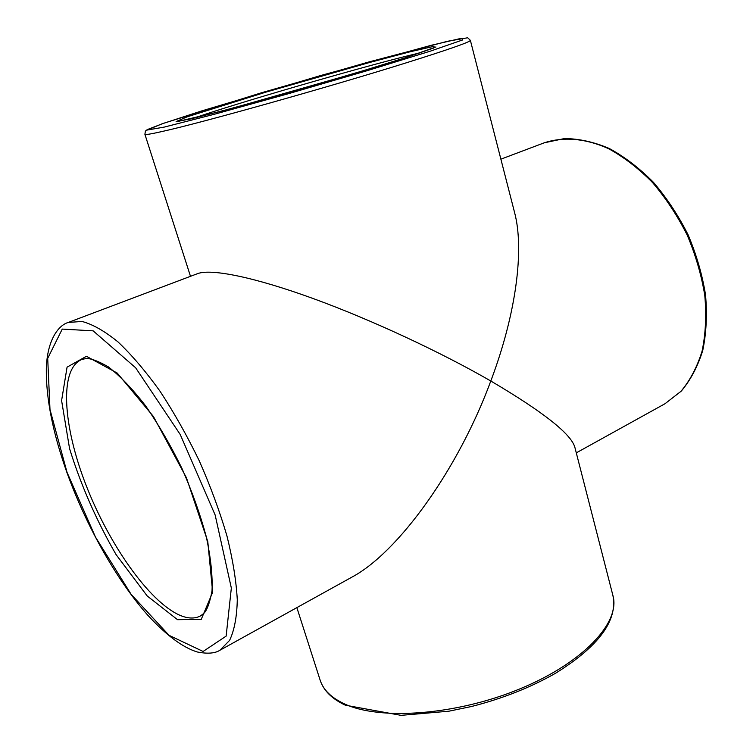 <?xml version="1.0" encoding="UTF-8"?>
<svg xmlns="http://www.w3.org/2000/svg" width="753" height="753" viewBox="0 0 753 753"><rect width="100%" height="100%" fill="white"/><g stroke="black" fill="none" stroke-linecap="round" stroke-linejoin="round"><path stroke-width="1.13" d="M296.861 607.624L320.147 680.166C323.216 689.795 331.226 697.664 344.187 703.773C379.728 720.696 456.365 715.237 520.041 688.816C583.867 662.508 620.547 622.213 612.951 595.651L574.897 447.442C571.348 434.114 543.318 411.957 490.805 380.999C458.276 469.26 398.036 552.89 351.425 577.4L219.923 650.244L229.58 640.408C234.352 630.374 236.922 616.82 237.28 599.746C236.254 580.845 232.799 559.545 226.926 535.854C219.697 511.259 210.482 486.25 199.263 460.817C187.139 435.808 174.047 412.588 159.984 391.165C145.724 371.342 131.728 354.927 117.995 341.909C104.742 331.132 92.751 324.317 82.011 321.456L68.259 322.453L197.512 273.668C211.217 268.397 254.599 277.217 313.248 298.574C371.916 319.969 440.731 352.122 490.805 380.999C516.332 313.38 524.38 249.271 514.61 212.638L470.371 40.342L467.707 37.763L447.498 41.283L368.838 61.962L261.912 92.638L163.778 123.228L147.277 129.591L145.414 131.097L144.896 134.288C145.075 134.994 150.901 134.043 162.375 131.446C200.571 123.05 328.393 87.207 405.095 63.186C448.628 49.547 470.39 41.933 470.371 40.342M193.427 118.296C233.439 104.196 354.729 68.9 408.747 55.562L420.776 52.682M410.329 51.722L369.186 62.603L265.884 92.139L187.158 116.828L176.108 121.581L191.328 118.805L232.602 108.187L355.378 73.154L406.338 57.426L433.719 48.013L434.039 46.3L410.329 51.722M164.323 127.078L147.08 130.062L161.933 123.868L201.889 110.86L320.731 75.507L431.751 45.161L461.645 38.243L462.766 39.909L430.236 51.185L367.455 70.594L288.54 93.664L214.558 114.211L164.323 127.078M665.003 403.73L681.249 391.136C690.576 380.039 697.749 366.485 702.747 350.474C706.323 333.297 707.255 314.754 705.533 294.856C702.257 274.591 696.421 254.523 688.035 234.682C678.331 215.443 666.819 198.011 653.5 182.386C639.438 168.192 624.708 156.897 609.309 148.501C593.863 141.95 578.888 138.637 564.392 138.571L544.278 142.797C563.216 136.547 585.41 138.288 608.424 148.605C623.776 157.01 638.488 168.324 652.559 182.565C665.906 198.246 677.455 215.753 687.188 235.068C695.612 255.003 701.476 275.137 704.789 295.468C706.53 315.403 705.636 333.946 702.107 351.077C697.156 367.012 690.096 380.444 680.919 391.372L665.003 403.73L576.29 452.864M179.43 615.079C148.793 601.28 108.969 544.25 86.049 485.158C63.007 426.132 58.988 369.064 81.71 359.52L85.738 358.579C90.341 358.127 97.852 360.875 108.263 366.815C120.066 375.926 132.528 388.953 145.649 405.914C158.685 424.758 170.818 445.654 182.038 468.62C192.297 492.029 200.392 514.817 206.341 536.974C210.802 557.973 212.694 575.932 212.017 590.87C209.823 602.711 207.056 610.259 203.715 613.516L200.373 615.992C194.556 618.966 187.572 618.665 179.43 615.079M177.548 619.691L201.239 619.371L212.666 592.272L207.781 541.558L186.433 477.741L153.443 416.531L117.223 373.064L86.435 356.291L67.073 367.144L61.595 400.568L69.577 448.647C80.9 485.167 96.403 520.474 116.066 554.575L147.268 596.047L177.548 619.691M67.026 472.329L49.99 409.519L47.703 358.343L62.254 329.089L93.146 330.849L135.634 367.775L180.231 434.519L215.16 515.033L231.34 588.046L226.135 636.125L203.103 651.458L169.048 635.325L131.116 594.324L95.443 537.002L67.026 472.329M435.912 46.978L406.789 57.284L373.601 67.648L293.105 91.358L220.271 111.472L177.595 121.544M144.896 134.288L190.49 276.323M544.278 142.797L500.877 159.175M320.147 680.166C323.583 690.614 331.988 698.953 345.382 705.203L400.982 715.35L448.892 711.199L471.594 706.483C502.75 698.52 530.809 687.395 555.752 673.126C598.654 646.413 617.724 620.585 612.951 595.651M219.923 650.244C215.057 653.406 207.536 653.99 197.352 651.994C182.857 647.618 166.262 635.278 147.56 614.966C116.254 579.537 85.946 525.387 66.801 472.169C52.785 432.655 45.952 398.139 46.319 368.603C47.175 339.744 58.612 325.155 68.259 322.453"/></g></svg>
